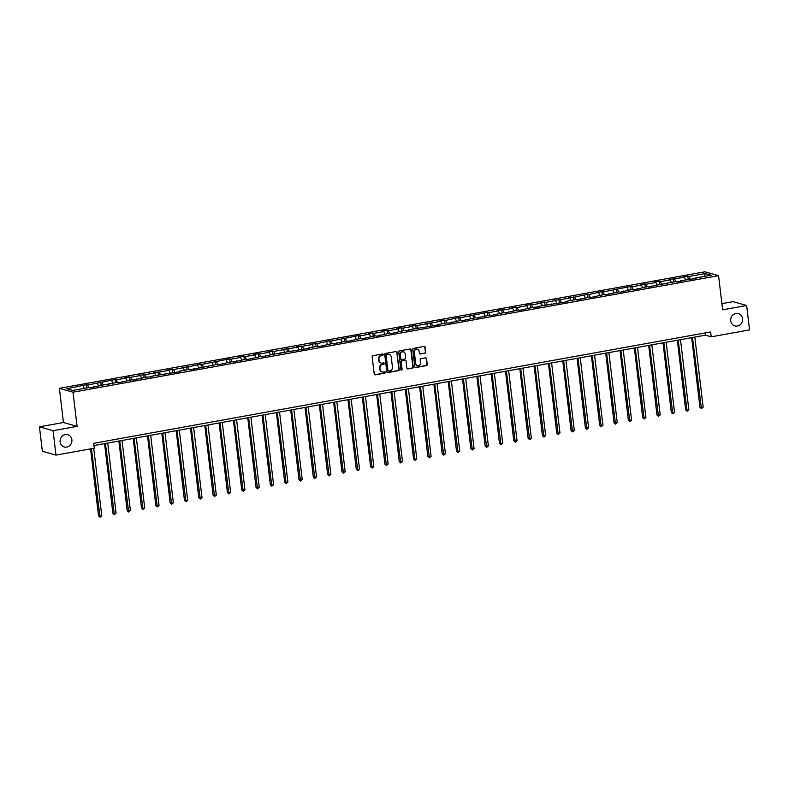 <?xml version="1.0" encoding="UTF-8"?>
<svg xmlns="http://www.w3.org/2000/svg" width="789" height="789" viewBox="0 0 789 789"><rect width="100%" height="100%" fill="white"/><g stroke="black" fill="none" stroke-linecap="round" stroke-linejoin="round"><path stroke-width="1.18" d="M730.742 320.837A6.371 5.888 105.8 0 0 734.884 325.906A6.371 5.888 105.8 0 0 742.498 318.717A6.371 5.888 105.8 0 0 738.356 313.637A6.371 5.888 105.8 0 0 730.742 320.837M60.132 441.899A6.371 5.888 105.8 0 0 64.264 446.968A6.371 5.888 105.8 0 0 71.878 439.779A6.371 5.888 105.8 0 0 67.736 434.709A6.371 5.888 105.8 0 0 60.132 441.899M383.237 354.517A0.681 0.631 105.8 0 0 382.527 353.965L372.95 355.691A0.976 0.897 105.8 0 0 372.161 356.806L374.223 374.065A0.976 0.897 105.8 0 0 375.239 374.854L384.805 373.128A0.681 0.631 105.8 0 0 384.914 371.797A0.681 0.631 105.8 0 0 384.647 371.787L383.415 372.013A3.126 2.89 105.8 0 1 380.16 369.459L379.992 368.029A3.126 2.89 105.8 0 1 382.507 364.439L383.75 364.212A0.681 0.631 105.8 0 0 383.849 362.891A0.681 0.631 105.8 0 0 383.582 362.871L382.349 363.098A3.126 2.89 105.8 0 1 379.095 360.553L378.927 359.113A3.126 2.89 105.8 0 1 381.442 355.523L382.685 355.306A0.681 0.631 105.8 0 0 383.237 354.517M380.949 362.979A3.126 2.89 105.8 0 1 378.73 360.445L378.562 359.005A3.126 2.89 105.8 0 1 381.077 355.425L382.32 355.198A0.681 0.631 105.8 0 0 382.596 353.955M374.676 374.765A0.976 0.897 105.8 0 0 374.864 374.755L384.44 373.019A0.681 0.631 105.8 0 0 384.726 371.777M382.004 371.895A3.126 2.89 105.8 0 1 379.795 369.36L379.617 367.921A3.126 2.89 105.8 0 1 382.142 364.331L383.375 364.114A0.681 0.631 105.8 0 0 383.661 362.861M424.975 353.196A0.976 0.897 105.8 0 0 425.764 352.081L425.182 347.239A0.976 0.897 105.8 0 0 424.166 346.44L413.544 348.363A0.976 0.897 105.8 0 0 412.755 349.478L414.807 366.737A0.976 0.897 105.8 0 0 415.823 367.526L426.454 365.613A0.976 0.897 105.8 0 0 427.243 364.488L426.543 358.64A0.976 0.897 105.8 0 0 425.527 357.851L420.981 358.67A0.976 0.897 105.8 0 0 420.192 359.784L420.537 362.684A2.614 2.416 105.8 0 1 417.42 365.642A2.614 2.416 105.8 0 1 415.724 363.561L414.363 352.2A2.614 2.416 105.8 0 1 417.489 349.251A2.614 2.416 105.8 0 1 419.186 351.332L419.413 353.225A0.976 0.897 105.8 0 0 420.429 354.024L424.61 353.097A0.976 0.897 105.8 0 0 425.399 351.973L424.817 347.13A0.976 0.897 105.8 0 0 424.364 346.43M722.635 309.83L746.641 305.501L749.55 329.91L711.224 336.824L710.642 331.942L93.723 443.319L94.305 448.201L55.98 455.115L53.07 430.705L77.075 426.376L73.002 392.202L718.562 275.657L722.635 309.83M397.163 352.298A0.976 0.897 105.8 0 0 396.147 351.499L385.515 353.423A0.976 0.897 105.8 0 0 384.736 354.537L386.788 371.787A0.976 0.897 105.8 0 0 387.803 372.586L398.435 370.672A0.976 0.897 105.8 0 0 399.224 369.548L396.798 352.19A0.976 0.897 105.8 0 0 396.344 351.49M399.53 350.888L410.162 348.975A0.976 0.897 105.8 0 1 411.177 349.764L413.229 367.013A0.976 0.897 105.8 0 1 412.45 368.138L407.893 368.956A0.976 0.897 105.8 0 1 406.877 368.167L406.049 361.165A0.976 0.897 105.8 0 0 405.033 360.376L402.015 360.918A0.976 0.897 105.8 0 0 401.226 362.043L402.094 369.321A0.681 0.631 105.8 0 1 401.276 370.09A0.681 0.631 105.8 0 1 400.832 369.548L398.741 352.012A0.976 0.897 105.8 0 1 399.53 350.888M746.641 305.501L733.02 301.635L721.896 303.647M77.075 426.376L63.455 422.509L39.45 426.849L53.07 430.705M39.45 426.849L42.359 451.259L55.98 455.115M694.705 278.724L694.882 278.123L696.115 278.468L680.562 280.706L681.795 281.052L677.199 281.89L675.966 281.535L666.241 283.29L667.474 283.646L661.646 284.119L648.568 287.058L647.335 286.703L634.248 289.642L633.015 289.287L619.927 292.226L618.694 291.871L605.607 294.81L604.374 294.465L591.286 297.394L590.054 297.049L576.966 299.978L575.733 299.633L566.009 301.388L567.242 301.733L537.368 306.556L538.601 306.911L532.772 307.385L519.695 310.324L518.462 309.969L505.374 312.908L504.141 312.552L491.054 315.492L489.821 315.136L476.734 318.075L475.501 317.73L462.413 320.659L461.18 320.314L448.093 323.243L446.86 322.898L437.136 324.654L438.368 324.999L408.495 329.822L409.728 330.177L403.899 330.65L390.821 333.589L389.588 333.234L376.501 336.173L375.268 335.818L362.181 338.757L360.948 338.402L347.86 341.341L346.627 340.996L333.54 343.925L332.307 343.58L319.22 346.509L317.987 346.164L308.262 347.919L309.495 348.265L279.622 353.087L280.854 353.442L275.026 353.916L261.948 356.855L260.705 356.5L247.628 359.439L246.395 359.084L233.307 362.023L232.074 361.668L218.987 364.607L217.754 364.262L190.346 369.775L189.113 369.43L179.379 371.185L180.622 371.53L150.748 376.353L151.981 376.708L146.152 377.181L133.075 380.12L131.832 379.765L118.754 382.704L117.522 382.349L107.787 384.105L109.02 384.46L103.201 384.933L90.114 387.872L88.881 387.527L72.627 390.456L66.818 388.809L86.415 384.697L87.648 385.042L115.056 379.529L116.289 379.874L126.023 378.118L124.79 377.773L129.376 376.945L130.609 377.29L140.343 375.534L139.101 375.179L144.929 374.706L154.654 372.95L153.421 372.595L159.25 372.122L168.974 370.366L167.741 370.011L173.57 369.538L183.295 367.782L182.062 367.427L187.89 366.954L200.968 364.015L202.201 364.36L229.609 358.847L230.842 359.192L240.576 357.437L239.343 357.092L243.929 356.263L245.162 356.608L254.896 354.853L253.663 354.508L258.25 353.679L259.482 354.024L269.217 352.269L267.974 351.914L273.803 351.44L283.527 349.685L282.294 349.33L288.123 348.856L297.847 347.101L296.615 346.746L302.443 346.272L312.168 344.517L310.935 344.162L316.764 343.688L329.841 340.749L331.074 341.095L358.482 335.581L359.715 335.927L369.449 334.171L368.216 333.826L372.803 332.997L374.035 333.343L383.77 331.587L382.537 331.242L387.123 330.413L388.356 330.759L398.09 329.003L396.857 328.648L401.443 327.82L402.676 328.175L412.4 326.419L411.168 326.064L416.996 325.591L426.721 323.835L425.488 323.48L431.317 323.007L441.041 321.251L439.808 320.896L445.637 320.423L458.715 317.484L459.948 317.829L487.355 312.316L488.588 312.661L498.323 310.905L497.09 310.56L501.676 309.732L502.909 310.077L512.643 308.321L511.41 307.976L515.996 307.148L517.229 307.493L526.963 305.738L525.73 305.382L530.316 304.554L531.549 304.909L541.274 303.154L540.041 302.798L545.87 302.325L555.594 300.57L554.361 300.214L560.19 299.741L569.914 297.986L568.682 297.631L574.51 297.157L587.588 294.218L588.831 294.563L601.908 291.634L603.141 291.979L630.549 286.466L631.782 286.811L641.516 285.056L640.283 284.711L644.869 283.882L646.102 284.227L655.837 282.472L654.604 282.117L659.19 281.288L660.423 281.643L670.147 279.888L668.914 279.533L684.467 277.304L683.235 276.949L687.83 276.12L689.063 276.475L705.307 273.536L711.126 275.193L694.882 278.123M73.002 392.202L59.382 388.336L704.942 271.791L718.562 275.657M685.592 279.799L684.467 277.304M675.857 281.555L674.743 279.059M680.384 281.308L680.562 280.706M671.271 282.383L670.147 279.888M661.537 284.139L660.423 281.643M666.064 283.892L666.241 283.29M656.951 284.967L655.837 282.472M647.227 286.723L646.102 284.227M651.744 286.476L651.921 285.874M642.631 287.551L641.516 285.056M632.906 289.307L631.782 286.811M637.423 289.07L637.601 288.458M628.31 290.135L627.196 287.64M618.586 291.891L617.462 289.395M623.103 291.654L623.28 291.042M613.99 292.719L612.875 290.224M604.266 294.484L603.141 291.979M608.792 294.238L608.96 293.636M599.679 295.313L598.555 292.808M589.945 297.068L588.831 294.563M594.472 296.822L594.64 296.22M585.359 297.897L584.235 295.392M575.625 299.652L574.51 297.157M580.152 299.406L580.319 298.804M571.039 300.481L569.914 297.986M561.304 302.236L560.19 299.741M565.831 301.99L566.009 301.388M556.718 303.065L555.594 300.57M546.984 304.82L545.87 302.325M551.511 304.574L551.689 303.972M542.398 305.649L541.274 303.154M532.664 307.404L531.549 304.909M537.191 307.158L537.368 306.556M528.078 308.233L526.963 305.738M518.353 309.988L517.229 307.493M522.87 309.742L523.048 309.14M513.757 310.817L512.643 308.321M504.033 312.572L502.909 310.077M508.55 312.336L508.727 311.724M499.437 313.401L498.323 310.905M489.713 315.156L488.588 312.661M494.23 314.919L494.407 314.308M485.117 315.985L484.002 313.489M475.392 317.75L474.268 315.245M479.919 317.503L480.087 316.902M470.806 318.578L469.682 316.073M461.072 320.334L459.948 317.829M465.599 320.087L465.766 319.486M456.486 321.162L455.361 318.657M446.752 322.918L445.637 320.423M451.278 322.671L451.446 322.07M442.165 323.746L441.041 321.251M432.431 325.502L431.317 323.007M436.958 325.255L437.136 324.654M427.845 326.33L426.721 323.835M418.111 328.086L416.996 325.591M422.638 327.839L422.815 327.238M413.525 328.914L412.4 326.419M403.79 330.67L402.676 328.175M408.317 330.423L408.495 329.822M399.204 331.498L398.09 329.003M389.48 333.254L388.356 330.759M393.997 333.007L394.175 332.406M384.884 334.082L383.77 331.587M375.16 335.838L374.035 333.343M379.677 335.601L379.854 334.99M370.564 336.666L369.449 334.171M360.839 338.422L359.715 335.927M365.356 338.185L365.534 337.574M356.243 339.25L355.129 336.755M346.519 341.016L345.395 338.511M351.046 340.769L351.213 340.167M341.933 341.844L340.809 339.339M332.199 343.6L331.074 341.095M336.725 343.353L336.893 342.751M327.613 344.428L326.488 341.923M317.878 346.184L316.764 343.688M322.405 345.937L322.573 345.335M313.292 347.012L312.168 344.517M303.558 348.768L302.443 346.272M308.085 348.521L308.262 347.919M298.972 349.596L297.847 347.101M289.238 351.352L288.123 348.856M293.764 351.105L293.942 350.503M284.651 352.18L283.527 349.685M274.917 353.936L273.803 351.44M279.444 353.689L279.622 353.087M270.331 354.764L269.217 352.269M260.607 356.52L259.482 354.024M265.124 356.273L265.301 355.671M256.011 357.348L254.896 354.853M246.286 359.103L245.162 356.608M250.803 358.867L250.981 358.255M241.69 359.932L240.576 357.437M231.966 361.687L230.842 359.192M236.483 361.451L236.661 360.839M227.37 362.516L226.256 360.021M217.646 364.281L216.521 361.776M222.163 364.035L222.34 363.433M213.06 365.11L211.935 362.605M203.325 366.865L202.201 364.36M207.852 366.619L208.02 366.017M198.739 367.694L197.615 365.189M189.005 369.449L187.89 366.954M193.532 369.203L193.7 368.601M184.419 370.278L183.295 367.782M174.685 372.033L173.57 369.538M179.211 371.787L179.379 371.185M170.099 372.862L168.974 370.366M160.364 374.617L159.25 372.122M164.891 374.371L165.069 373.769M155.778 375.446L154.654 372.95M146.044 377.201L144.929 374.706M150.571 376.955L150.748 376.353M141.458 378.03L140.343 375.534M131.733 379.785L130.609 377.29M136.25 379.539L136.428 378.937M127.137 380.614L126.023 378.118M117.413 382.369L116.289 379.874M121.93 382.132L122.108 381.521M112.817 383.198L111.703 380.702M103.093 384.953L101.968 382.458M107.61 384.716L107.787 384.105M98.497 385.782L97.382 383.286M88.772 387.547L87.648 385.042M93.289 387.3L93.467 386.699M84.186 388.375L83.062 385.87M63.455 422.509L59.382 388.336M93.99 445.548L705.396 335.167L711.224 336.824M705.129 332.938L705.396 335.167M690.178 278.971L689.063 276.475M705.307 273.536L704.311 276.416M86.8 387.902L86.415 384.697M101.12 385.318L100.736 382.113M115.441 382.724L115.056 379.529M129.761 380.14L129.376 376.945M144.081 377.556L143.697 374.351M158.392 374.972L158.017 371.767M172.712 372.388L172.337 369.183M187.032 369.804L186.658 366.599M201.353 367.22L200.968 364.015M215.673 364.636L215.289 361.431M229.993 362.052L229.609 358.847M244.314 359.459L243.929 356.263M258.634 356.875L258.25 353.679M272.955 354.291L272.57 351.085M287.265 351.707L286.89 348.501M301.585 349.123L301.211 345.917M315.906 346.539L315.531 343.333M330.226 343.955L329.841 340.749M344.546 341.371L344.162 338.165M358.867 338.787L358.482 335.581M373.187 336.193L372.803 332.997M387.507 333.609L387.123 330.413M401.828 331.025L401.443 327.82M416.138 328.441L415.764 325.236M430.459 325.857L430.084 322.652M444.779 323.273L444.404 320.068M459.099 320.689L458.715 317.484M473.42 318.105L473.035 314.9M487.74 315.521L487.355 312.316M502.06 312.927L501.676 309.732M516.381 310.343L515.996 307.148M530.701 307.759L530.316 304.554M545.012 305.175L544.637 301.97M559.332 302.591L558.957 299.386M573.652 300.007L573.278 296.802M587.973 297.423L587.588 294.218M602.293 294.839L601.908 291.634M616.613 292.255L616.229 289.05M630.934 289.662L630.549 286.466M645.254 287.078L644.869 283.882M659.574 284.494L659.19 281.288M673.895 281.91L673.51 278.704M688.205 279.326L687.83 276.12M387.241 372.497A0.976 0.897 105.8 0 0 387.438 372.487L398.07 370.564A0.976 0.897 105.8 0 0 398.859 369.439L396.798 352.19M386.669 354.586A0.681 0.631 105.8 0 0 386.117 355.366L387.922 370.514A0.681 0.631 105.8 0 0 388.632 371.067L389.944 370.83A3.126 2.89 105.8 0 0 392.458 367.24L391.226 356.894A3.126 2.89 105.8 0 0 387.981 354.35L386.304 354.478A0.681 0.631 105.8 0 0 385.752 355.267L386.117 355.366M388.198 370.968A0.681 0.631 105.8 0 1 387.557 370.406L385.752 355.267M389.007 354.36A3.126 2.89 105.8 0 0 387.606 354.241L387.981 354.35M386.304 354.478L387.606 354.241M407.341 368.867A0.976 0.897 105.8 0 0 407.528 368.857L412.075 368.039A0.976 0.897 105.8 0 0 412.864 366.915L410.813 349.665A0.976 0.897 105.8 0 0 410.349 348.955M405.221 360.356A0.976 0.897 105.8 0 0 404.668 360.267L401.64 360.81A0.976 0.897 105.8 0 0 400.861 361.934L402.094 369.321M401.098 370.011A0.681 0.631 105.8 0 0 401.729 369.222M405.181 353.906A2.614 2.416 105.8 0 0 403.485 351.825A2.614 2.416 105.8 0 0 400.358 354.774L400.842 358.778A0.976 0.897 105.8 0 0 401.857 359.577L404.875 359.034A0.976 0.897 105.8 0 0 405.654 357.91L405.181 353.906M403.297 351.786A2.614 2.416 105.8 0 0 399.993 354.675L400.358 354.774M401.295 359.488A0.976 0.897 105.8 0 1 400.467 358.679L399.993 354.675M419.866 353.926A0.976 0.897 105.8 0 0 420.064 353.916L424.61 353.097M417.302 349.202A2.614 2.416 105.8 0 0 413.998 352.101L414.363 352.2M417.233 365.583A2.614 2.416 105.8 0 1 415.349 363.453L413.998 352.101M415.27 367.437A0.976 0.897 105.8 0 0 415.458 367.427L426.09 365.504A0.976 0.897 105.8 0 0 426.879 364.38L426.178 358.541A0.976 0.897 105.8 0 0 425.725 357.831M90.557 448.872L98.546 515.878L101.761 515.72L93.723 448.3M91.425 448.714L100.025 517.209L98.546 515.878M101.761 515.72L100.025 517.209M104.562 443.635L112.866 513.294L116.082 513.136L107.718 443.063M105.43 443.477L114.346 514.615L112.866 513.294M116.082 513.136L114.346 514.615M118.873 441.051L127.187 510.71L130.402 510.552L122.039 440.479M119.75 440.893L128.666 512.031L127.187 510.71M130.402 510.552L128.666 512.031M133.193 438.467L141.497 508.126L142.424 508.382L144.712 507.968L136.359 437.895M134.071 438.309L142.987 509.447L141.497 508.126M144.712 507.968L142.987 509.447M147.513 435.883L155.818 505.542L156.745 505.798L159.033 505.384L150.679 435.311M148.381 435.725L157.307 506.863L155.818 505.542M159.033 505.384L157.307 506.863M161.834 433.299L170.138 502.948L171.065 503.214L173.353 502.8L165 432.727M162.702 433.141L171.627 504.279L170.138 502.948M173.353 502.8L171.627 504.279M176.154 430.715L184.458 500.364L187.674 500.216L179.32 430.143M177.022 430.557L185.948 501.696L184.458 500.364M187.674 500.216L185.948 501.696M190.474 428.131L198.779 497.78L201.994 497.632L193.64 427.559M191.342 427.973L200.268 499.112L198.779 497.78M201.994 497.632L200.268 499.112M204.795 425.547L213.099 495.196L216.314 495.048L207.961 424.975M205.663 425.389L214.578 496.528L213.099 495.196M216.314 495.048L214.578 496.528M219.115 422.963L227.419 492.612L230.635 492.454L222.281 422.391M219.983 422.805L228.899 493.944L227.419 492.612M230.635 492.454L228.899 493.944M233.436 420.369L241.74 490.028L244.955 489.87L236.601 419.797M234.303 420.212L243.219 491.35L241.74 490.028M244.955 489.87L243.219 491.35M247.746 417.785L256.06 487.444L259.275 487.286L250.912 417.213M248.624 417.628L257.539 488.766L256.06 487.444M259.275 487.286L257.539 488.766M262.066 415.201L270.371 484.86L271.298 485.117L273.586 484.702L265.232 414.629M262.944 415.044L271.86 486.182L270.371 484.86M273.586 484.702L271.86 486.182M276.387 412.617L284.691 482.276L285.618 482.533L287.906 482.118L279.553 412.045M277.264 412.46L286.18 483.598L284.691 482.276M287.906 482.118L286.18 483.598M290.707 410.033L299.011 479.682L299.938 479.949L302.226 479.534L293.873 409.461M291.575 409.876L300.501 481.014L299.011 479.682M302.226 479.534L300.501 481.014M305.027 407.449L313.332 477.098L316.547 476.95L308.193 406.877M305.895 407.292L314.821 478.43L313.332 477.098M316.547 476.95L314.821 478.43M319.348 404.865L327.652 474.514L330.867 474.367L322.514 404.293M320.216 404.708L329.141 475.846L327.652 474.514M330.867 474.367L329.141 475.846M333.668 402.282L341.972 471.93L345.188 471.783L336.834 401.709M334.536 402.124L343.452 473.262L341.972 471.93M345.188 471.783L343.452 473.262M347.988 399.698L356.293 469.347L359.508 469.189L351.154 399.126M348.856 399.54L357.772 470.678L356.293 469.347M359.508 469.189L357.772 470.678M362.309 397.104L370.613 466.763L373.828 466.605L365.475 396.532M363.177 396.946L372.092 468.084L370.613 466.763M373.828 466.605L372.092 468.084M376.619 394.52L384.933 464.179L388.149 464.021L379.785 393.948M377.497 394.362L386.413 465.5L384.933 464.179M388.149 464.021L386.413 465.5M390.94 391.936L399.254 461.595L402.469 461.437L394.106 391.364M391.817 391.778L400.733 462.916L399.254 461.595M402.469 461.437L400.733 462.916M405.26 389.352L413.564 459.011L414.491 459.267L416.779 458.853L408.426 388.78M406.138 389.194L415.053 460.332L413.564 459.011M416.779 458.853L415.053 460.332M419.58 386.768L427.885 456.417L428.812 456.683L431.1 456.269L422.746 386.196M420.448 386.61L429.374 457.748L427.885 456.417M431.1 456.269L429.374 457.748M433.901 384.184L442.205 453.833L443.132 454.099L445.42 453.685L437.067 383.612M434.769 384.026L443.694 455.164L442.205 453.833M445.42 453.685L443.694 455.164M448.221 381.6L456.525 451.249L459.74 451.101L451.387 381.028M449.089 381.442L458.014 452.58L456.525 451.249M459.74 451.101L458.014 452.58M462.541 379.016L470.846 448.665L474.061 448.517L465.707 378.444M463.409 378.858L472.325 449.996L470.846 448.665M474.061 448.517L472.325 449.996M476.862 376.432L485.166 446.081L488.381 445.923L480.028 375.86M477.73 376.274L486.645 447.412L485.166 446.081M488.381 445.923L486.645 447.412M491.182 373.838L499.486 443.497L502.701 443.339L494.348 373.266M492.05 373.68L500.966 444.818L499.486 443.497M502.701 443.339L500.966 444.818M505.493 371.254L513.807 440.913L517.022 440.755L508.658 370.682M506.37 371.096L515.286 442.234L513.807 440.913M517.022 440.755L515.286 442.234M519.813 368.67L528.127 438.329L531.342 438.171L522.979 368.098M520.691 368.512L529.606 439.651L528.127 438.329M531.342 438.171L529.606 439.651M534.133 366.086L542.438 435.745L543.365 436.001L545.653 435.587L537.299 365.514M535.011 365.928L543.927 437.067L542.438 435.745M545.653 435.587L543.927 437.067M548.454 363.502L556.758 433.151L557.685 433.417L559.973 433.003L551.619 362.93M549.322 363.344L558.247 434.483L556.758 433.151M559.973 433.003L558.247 434.483M562.774 360.918L571.078 430.567L572.005 430.833L574.293 430.419L565.94 360.346M563.642 360.76L572.567 431.899L571.078 430.567M574.293 430.419L572.567 431.899M577.094 358.334L585.399 427.983L588.614 427.835L580.26 357.762M577.962 358.176L586.888 429.315L585.399 427.983M588.614 427.835L586.888 429.315M591.415 355.75L599.719 425.399L602.934 425.251L594.581 355.178M592.283 355.592L601.198 426.731L599.719 425.399M602.934 425.251L601.198 426.731M605.735 353.166L614.039 422.815L617.254 422.657L608.901 352.594M606.603 353.008L615.519 424.147L614.039 422.815M617.254 422.657L615.519 424.147M620.055 350.572L628.36 420.231L631.575 420.073L623.221 350M620.923 350.415L629.839 421.553L628.36 420.231M631.575 420.073L629.839 421.553M634.366 347.988L642.68 417.647L645.895 417.489L637.532 347.416M635.244 347.831L644.159 418.969L642.68 417.647M645.895 417.489L644.159 418.969M648.686 345.404L657 415.063L660.215 414.906L651.852 344.832M649.564 345.247L658.48 416.385L657 415.063M660.215 414.906L658.48 416.385M663.007 342.82L671.311 412.479L672.238 412.736L674.526 412.322L666.172 342.248M663.884 342.663L672.8 413.801L671.311 412.479M674.526 412.322L672.8 413.801M677.327 340.237L685.631 409.885L686.558 410.152L688.846 409.738L680.493 339.664M678.195 340.079L687.12 411.217L685.631 409.885M688.846 409.738L687.12 411.217M691.647 337.653L699.951 407.302L700.879 407.568L703.167 407.154L694.813 337.081M692.515 337.495L701.441 408.633L699.951 407.302M703.167 407.154L701.441 408.633"/></g></svg>
